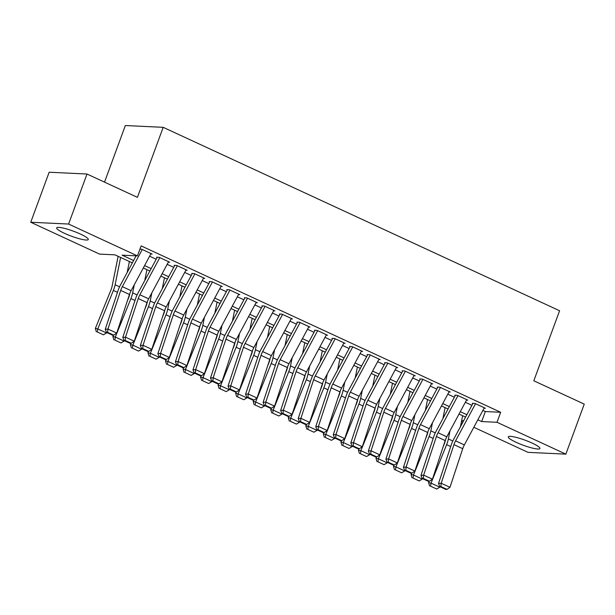 <?xml version="1.0" encoding="UTF-8"?>
<svg xmlns="http://www.w3.org/2000/svg" width="615" height="615" viewBox="0 0 615 615"><rect width="100%" height="100%" fill="white"/><g stroke="black" fill="none" stroke-linecap="round" stroke-linejoin="round"><path stroke-width="0.92" d="M80.45 234.077A16.843 2.691 20.2 0 1 88.283 239.519A16.843 2.691 20.2 0 1 64.498 233.323A16.843 2.691 20.2 0 1 56.665 227.881A16.843 2.691 20.2 0 1 80.45 234.077M532.098 443.069A16.843 2.691 20.2 0 1 539.932 448.512A16.843 2.691 20.2 0 1 516.146 442.316A16.843 2.691 20.2 0 1 508.313 436.873A16.843 2.691 20.2 0 1 532.098 443.069M104.527 182.132L125.345 125.537L163.19 127.328L559.588 310.752L533.82 380.785L584.25 404.116L565.846 454.139L528.001 452.348L473.819 427.279M462.849 422.198L461.465 421.567M132.333 262.882L114.936 254.833L99.592 254.11L30.75 222.253L68.596 224.044L137.437 255.894L122.093 255.171L133.609 260.506M68.596 224.044L86.999 174.022L49.154 172.231L30.75 222.253M150.806 254.003L152.12 254.064L141.596 249.198L139.928 249.113M168.341 262.121L169.655 262.182L159.131 257.308L156.579 257.193M185.884 270.239L187.198 270.3L176.674 265.426L174.114 265.311M203.427 278.349L204.741 278.411L194.217 273.544L191.657 273.421M220.962 286.467L222.276 286.529L211.752 281.662L209.2 281.539M238.505 294.585L239.819 294.647L229.295 289.78L226.735 289.657M256.04 302.703L257.354 302.764L246.83 297.891L244.278 297.775M273.583 310.821L274.897 310.882L264.373 306.009L261.813 305.886M291.126 318.931L292.44 318.993L281.916 314.127L279.356 314.004M308.661 327.049L309.975 327.111L299.451 322.245L296.899 322.122M326.204 335.167L327.518 335.229L316.994 330.355L314.434 330.24M343.739 343.285L345.053 343.347L334.529 338.473L331.977 338.358M361.282 351.396L362.596 351.457L352.072 346.591L349.512 346.468M378.825 359.514L380.139 359.575L369.615 354.709L367.055 354.586M396.36 367.632L397.674 367.693L387.15 362.827L384.598 362.704M413.903 375.75L415.217 375.811L404.693 370.937L402.133 370.822M431.438 383.868L432.752 383.929L422.228 379.055L419.676 378.932M448.981 391.978L450.295 392.039L439.771 387.173L437.211 387.05M466.524 400.096L467.838 400.157L457.314 395.291L454.754 395.168M482.875 410.413L485.343 411.55L500.679 412.281L141.119 245.892L137.437 255.894M149.622 256.201L156.187 259.238M167.165 264.319L173.722 267.356M184.7 272.437L191.265 275.474M202.243 280.555L208.808 283.592M219.778 288.666L226.343 291.71M237.321 296.784L243.886 299.82M254.864 304.902L261.421 307.938M272.399 313.02L278.964 316.056M289.942 321.138L296.507 324.174M307.477 329.248L314.042 332.285M325.02 337.366L331.585 340.403M342.563 345.484L349.12 348.521M360.098 353.602L366.663 356.639M377.641 361.712L384.206 364.757M395.176 369.83L401.741 372.867M412.719 377.948L419.284 380.985M430.262 386.066L436.819 389.103M447.797 394.184L454.362 397.221M465.34 402.295L471.905 405.331M484.059 408.214L485.373 408.275L474.849 403.402L472.297 403.286M86.999 174.022L137.422 197.354L163.19 127.328M500.679 412.281L497.005 422.282L565.846 454.139M477.847 419.791L481.66 421.559L497.005 422.282M144.587 265.58L151.152 268.617M162.129 273.698L168.695 276.735M179.665 281.816L186.23 284.853M197.207 289.934L203.773 292.971M214.75 298.044L221.308 301.081M232.286 306.162L238.851 309.199M249.828 314.28L256.394 317.317M267.364 322.398L273.929 325.435M284.906 330.509L291.472 333.545M302.449 338.627L309.007 341.663M319.985 346.745L326.55 349.781M337.527 354.863L344.093 357.899M355.063 362.981L361.628 366.017M372.605 371.091L379.171 374.128M390.148 379.209L396.706 382.246M407.684 387.327L414.249 390.364M425.226 395.445L431.791 398.482M442.762 403.555L449.327 406.592M460.304 411.673L466.87 414.71M465.586 417.093L459.028 414.056M448.051 408.975L441.485 405.938M430.508 400.865L423.943 397.828M412.965 392.747L406.407 389.71M395.43 384.629L388.865 381.592M377.887 376.511L371.329 373.474M360.352 368.4L353.786 365.364M342.809 360.282L336.244 357.246M325.266 352.164L318.708 349.128M307.731 344.046L301.166 341.01M290.188 335.928L283.63 332.892M272.653 327.818L266.087 324.782M255.11 319.7L248.545 316.664M237.567 311.582L231.009 308.546M220.032 303.464L213.467 300.428M202.489 295.354L195.924 292.317M184.954 287.236L178.388 284.199M167.411 279.118L160.846 276.081M149.868 271L143.31 267.963M461.657 420.614L463.649 420.706M485.343 411.55L481.66 421.559M484.297 407.776L464.356 444.914A10.801 4.82 -65.2 0 0 462.726 448.696L449.972 487.303L441.201 483.244L440.855 486.526L439.779 486.619L445.921 489.463L446.99 489.363L440.855 486.526M475.526 403.717L455.584 440.855A10.801 4.82 -65.2 0 0 453.955 444.637L441.201 483.244L438.518 483.482L451.272 444.876A16.198 7.226 114.8 0 1 453.716 439.21L472.858 403.548M438.518 483.482L439.779 486.619M446.99 489.363L449.972 487.303M445.529 439.617L445.375 440.371A10.801 4.82 114.8 0 1 444.215 444.176L443.054 447.043M429.17 481.276L428.609 482.652L431.03 483.129L446.628 444.66A16.198 7.226 -65.2 0 0 448.373 438.956L450.011 430.854M460.435 426.695L462.641 415.732M430.569 486.188L436.704 489.025L430.569 486.188L431.03 483.129L439.794 487.188L439.986 486.719M439.794 487.188L436.704 489.025M429.601 485.996L428.609 482.652M466.754 399.658L446.813 436.796A10.801 4.82 -65.2 0 0 445.191 440.578L432.43 479.185L423.666 475.126L423.312 478.409L422.244 478.501L428.378 481.345L429.454 481.245L423.312 478.409M457.983 395.599L438.049 432.737A10.801 4.82 -65.2 0 0 436.419 436.519L423.666 475.126L420.983 475.372L433.736 436.758A16.198 7.226 114.8 0 1 436.173 431.092L455.323 395.43M420.983 475.372L422.244 478.501M429.454 481.245L432.43 479.185M449.219 391.54L429.278 428.678A10.801 4.82 -65.2 0 0 427.648 432.46L414.894 471.067L406.123 467.016L405.777 470.291L404.701 470.39L410.843 473.227L411.912 473.135L405.777 470.291M440.448 387.481L420.506 424.627A10.801 4.82 -65.2 0 0 418.877 428.401L406.123 467.016L403.44 467.254L416.194 428.647A16.198 7.226 114.8 0 1 418.638 422.974L437.78 387.312M403.44 467.254L404.701 470.39M411.912 473.135L414.894 471.067M431.676 383.429L411.735 420.568A10.801 4.82 -65.2 0 0 410.105 424.342L397.352 462.957L388.58 458.898L388.234 462.173L387.158 462.272L393.3 465.109L394.376 465.017L388.234 462.173M422.905 379.37L402.963 416.509A10.801 4.82 -65.2 0 0 401.341 420.291L388.58 458.898L385.897 459.136L398.658 420.529A16.198 7.226 114.8 0 1 401.095 414.856L420.245 379.201M385.897 459.136L387.158 462.272M394.376 465.017L397.352 462.957M414.133 375.311L394.2 412.45A10.801 4.82 -65.2 0 0 392.57 416.232L379.816 454.839L371.045 450.78L370.691 454.062L369.623 454.154L375.757 456.999L376.834 456.899L370.691 454.062M405.37 371.252L385.428 408.391A10.801 4.82 -65.2 0 0 383.798 412.173L371.045 450.78L368.362 451.018L381.115 412.411A16.198 7.226 114.8 0 1 383.56 406.738L402.702 371.083M368.362 451.018L369.623 454.154M376.834 456.899L379.816 454.839M427.986 431.499L427.832 432.26A10.801 4.82 114.8 0 1 426.672 436.058L425.511 438.926M411.627 473.158L411.066 474.534L413.488 475.018L429.093 436.542A16.198 7.226 -65.2 0 0 430.838 430.838L432.468 422.736M442.892 418.577L445.106 407.614M413.026 478.07L419.169 480.907L413.026 478.07L413.488 475.018L422.259 479.07L422.451 478.601M422.259 479.07L419.169 480.907M412.058 477.878L411.066 474.534M410.451 423.389L410.297 424.142A10.801 4.82 114.8 0 1 409.136 427.948L407.968 430.815M394.084 465.04L393.531 466.416L395.945 466.9L411.55 428.424A16.198 7.226 -65.2 0 0 413.295 422.72L414.925 414.618M425.357 410.466L427.563 399.496M395.483 469.952L401.626 472.797L395.483 469.952L395.945 466.9L404.716 470.959L404.908 470.483M404.716 470.959L401.626 472.797M394.523 469.76L393.531 466.416M392.908 415.271L392.754 416.024A10.801 4.82 114.8 0 1 391.594 419.83L390.433 422.697M376.549 456.922L375.988 458.298L378.41 458.782L394.015 420.306A16.198 7.226 -65.2 0 0 395.752 414.602L397.39 406.507M407.814 402.348L410.021 391.386M377.948 461.834L384.083 464.679L377.948 461.834L378.41 458.782L387.181 462.841L387.365 462.365M387.181 462.841L384.083 464.679M376.98 461.642L375.988 458.298M375.365 407.153L375.219 407.906A10.801 4.82 114.8 0 1 374.058 411.712L372.89 414.579M359.006 448.812L358.453 450.188L360.867 450.664L376.472 412.196A16.198 7.226 -65.2 0 0 378.217 406.492L379.847 398.389M390.271 394.23L392.485 383.268M360.405 453.724L366.548 456.561L360.405 453.724L360.867 450.664L369.638 454.723L369.83 454.254M369.638 454.723L366.548 456.561M359.437 453.532L358.453 450.188M396.598 367.193L376.657 404.332A10.801 4.82 -65.2 0 0 375.027 408.114L362.273 446.721L353.502 442.662L353.156 445.944L352.08 446.036L358.222 448.881L359.291 448.781L353.156 445.944M387.827 363.134L367.885 400.273A10.801 4.82 -65.2 0 0 366.256 404.055L353.502 442.662L350.819 442.9L363.573 404.293A16.198 7.226 114.8 0 1 366.017 398.628L385.159 362.965M350.819 442.9L352.08 446.036M359.291 448.781L362.273 446.721M357.83 399.035L357.676 399.796A10.801 4.82 114.8 0 1 356.516 403.594L355.355 406.461M341.471 440.694L340.91 442.07L343.331 442.546L358.929 404.078A16.198 7.226 -65.2 0 0 360.674 398.374L362.312 390.271M372.736 386.112L374.942 375.15M342.87 445.606L349.005 448.443L342.87 445.606L343.331 442.546L352.095 446.605L352.287 446.136M352.095 446.605L349.005 448.443M341.902 445.414L340.91 442.07M379.055 359.075L359.114 396.214A10.801 4.82 -65.2 0 0 357.492 399.996L344.731 438.603L335.967 434.544L335.613 437.826L334.545 437.926L340.679 440.763L341.756 440.671L335.613 437.826M370.284 355.016L350.35 392.162A10.801 4.82 -65.2 0 0 348.72 395.937L335.967 434.544L333.284 434.79L346.037 396.183A16.198 7.226 114.8 0 1 348.474 390.51L367.624 354.847M333.284 434.79L334.545 437.926M341.756 440.671L344.731 438.603M340.287 390.925L340.133 391.678A10.801 4.82 114.8 0 1 338.973 395.476L337.812 398.351M323.928 432.576L323.367 433.952L325.789 434.436L341.394 395.96A16.198 7.226 -65.2 0 0 343.132 390.256L344.769 382.153M355.193 378.002L357.407 367.032M325.327 437.488L331.47 440.332L325.327 437.488L325.789 434.436L334.56 438.495L334.752 438.018M334.56 438.495L331.47 440.332M324.359 437.296L323.367 433.952M361.52 350.957L341.579 388.103A10.801 4.82 -65.2 0 0 339.949 391.878L327.195 430.492L318.424 426.433L318.078 429.708L317.002 429.808L323.144 432.645L324.213 432.553L318.078 429.708M352.749 346.906L332.807 384.044A10.801 4.82 -65.2 0 0 331.178 387.819L318.424 426.433L315.741 426.672L328.495 388.065A16.198 7.226 114.8 0 1 330.939 382.392L350.081 346.729M315.741 426.672L317.002 429.808M324.213 432.553L327.195 430.492M322.752 382.807L322.598 383.56A10.801 4.82 114.8 0 1 321.437 387.365L320.269 390.233M306.385 424.458L305.832 425.834L308.246 426.318L323.851 387.842A16.198 7.226 -65.2 0 0 325.596 382.138L327.226 374.043M337.658 369.884L339.864 358.922M307.784 429.37L313.927 432.214L307.784 429.37L308.246 426.318L317.017 430.377L317.209 429.9M317.017 430.377L313.927 432.214M306.824 429.178L305.832 425.834M343.977 342.847L324.036 379.985A10.801 4.82 -65.2 0 0 322.406 383.768L309.653 422.374L300.881 418.315L300.535 421.59L299.459 421.69L305.601 424.535L306.677 424.435L300.535 421.59M335.206 338.788L315.264 375.926A10.801 4.82 -65.2 0 0 313.642 379.709L300.881 418.315L298.198 418.554L310.959 379.947A16.198 7.226 114.8 0 1 313.396 374.274L332.546 338.619M298.198 418.554L299.459 421.69M306.677 424.435L309.653 422.374M305.209 374.689L305.055 375.442A10.801 4.82 114.8 0 1 303.895 379.247L302.734 382.115M288.85 416.347L288.289 417.723L290.711 418.2L306.316 379.724A16.198 7.226 -65.2 0 0 308.054 374.028L309.691 365.925M320.115 361.766L322.322 350.804M290.249 421.252L296.384 424.096L290.249 421.252L290.711 418.2L299.482 422.259L299.666 421.79M299.482 422.259L296.384 424.096M289.281 421.06L288.289 417.723M326.434 334.729L306.501 371.867A10.801 4.82 -65.2 0 0 304.871 375.65L292.117 414.256L283.346 410.197L282.992 413.48L281.924 413.572L288.058 416.416L289.135 416.317L282.992 413.48M317.671 330.67L297.729 367.808A10.801 4.82 -65.2 0 0 296.099 371.591L283.346 410.197L280.663 410.436L293.417 371.829A16.198 7.226 114.8 0 1 295.861 366.163L315.003 330.501M280.663 410.436L281.924 413.572M289.135 416.317L292.117 414.256M287.666 366.571L287.52 367.324A10.801 4.82 114.8 0 1 286.359 371.129L285.191 373.997M271.307 408.229L270.754 409.605L273.168 410.082L288.773 371.614A16.198 7.226 -65.2 0 0 290.518 365.91L292.148 357.807M302.572 353.648L304.786 342.686M272.706 413.142L278.849 415.978L272.706 413.142L273.168 410.082L281.939 414.141L282.131 413.672M281.939 414.141L278.849 415.978M271.738 412.949L270.754 409.605M308.899 326.611L288.958 363.749A10.801 4.82 -65.2 0 0 287.328 367.532L274.574 406.138L265.803 402.079L265.457 405.362L264.381 405.454L270.523 408.299L271.592 408.199L265.457 405.362M300.128 322.552L280.186 359.69A10.801 4.82 -65.2 0 0 278.557 363.473L265.803 402.079L263.12 402.325L275.874 363.711A16.198 7.226 114.8 0 1 278.318 358.045L297.46 322.383M263.12 402.325L264.381 405.454M271.592 408.199L274.574 406.138M270.131 358.453L269.977 359.214A10.801 4.82 114.8 0 1 268.817 363.011L267.656 365.879M253.772 400.111L253.211 401.487L255.632 401.972L271.23 363.496A16.198 7.226 -65.2 0 0 272.975 357.792L274.613 349.689M285.037 345.53L287.243 334.568M255.171 405.024L261.306 407.86L255.171 405.024L255.632 401.972L264.396 406.023L264.588 405.554M264.396 406.023L261.306 407.86M254.203 404.831L253.211 401.487M291.356 318.493L271.415 355.639A10.801 4.82 -65.2 0 0 269.793 359.414L257.032 398.02L248.268 393.969L247.914 397.244L246.846 397.344L252.98 400.18L254.057 400.088L247.914 397.244M282.585 314.434L262.651 351.58A10.801 4.82 -65.2 0 0 261.021 355.355L248.268 393.969L245.585 394.207L258.338 355.601A16.198 7.226 114.8 0 1 260.775 349.927L279.925 314.265M245.585 394.207L246.846 397.344M254.057 400.088L257.032 398.02M252.588 350.342L252.434 351.096A10.801 4.82 114.8 0 1 251.274 354.901L250.113 357.769M236.229 391.993L235.668 393.369L238.09 393.854L253.695 355.378A16.198 7.226 -65.2 0 0 255.433 349.674L257.07 341.571M267.494 337.42L269.708 326.45M237.628 396.906L243.771 399.75L237.628 396.906L238.09 393.854L246.861 397.913L247.053 397.436M246.861 397.913L243.771 399.75M236.66 396.713L235.668 393.369M273.821 310.383L253.88 347.521A10.801 4.82 -65.2 0 0 252.25 351.296L239.496 389.91L230.725 385.851L230.379 389.126L229.303 389.226L235.445 392.062L236.514 391.97L230.379 389.126M265.05 306.324L245.108 343.462A10.801 4.82 -65.2 0 0 243.479 347.244L230.725 385.851L228.042 386.089L240.796 347.483A16.198 7.226 114.8 0 1 243.24 341.809L262.382 306.155M228.042 386.089L229.303 389.226M236.514 391.97L239.496 389.91M235.053 342.224L234.899 342.978A10.801 4.82 114.8 0 1 233.738 346.783L232.57 349.651M218.686 383.875L218.133 385.251L220.547 385.736L236.152 347.26A16.198 7.226 -65.2 0 0 237.897 341.556L239.527 333.461M249.959 329.302L252.165 318.339M220.085 388.788L226.228 391.632L220.085 388.788L220.547 385.736L229.318 389.795L229.51 389.318M229.318 389.795L226.228 391.632M219.125 388.595L218.133 385.251M256.278 302.265L236.337 339.403A10.801 4.82 -65.2 0 0 234.707 343.185L221.954 381.792L213.182 377.733L212.836 381.016L211.76 381.108L217.902 383.952L218.978 383.852L212.836 381.016M247.507 298.206L227.565 335.344A10.801 4.82 -65.2 0 0 225.943 339.126L213.182 377.733L210.499 377.971L223.26 339.365A16.198 7.226 114.8 0 1 225.697 333.691L244.847 298.037M210.499 377.971L211.76 381.108M218.978 383.852L221.954 381.792M238.735 294.147L218.802 331.285A10.801 4.82 -65.2 0 0 217.172 335.067L204.418 373.674L195.647 369.615L195.293 372.898L194.225 372.99L200.359 375.834L201.436 375.734L195.293 372.898M229.972 290.088L210.03 327.226A10.801 4.82 -65.2 0 0 208.4 331.008L195.647 369.615L192.964 369.853L205.718 331.247A16.198 7.226 114.8 0 1 208.162 325.581L227.304 289.919M192.964 369.853L194.225 372.99M201.436 375.734L204.418 373.674M221.2 286.029L201.259 323.167A10.801 4.82 -65.2 0 0 199.629 326.949L186.875 365.556L178.104 361.497L177.758 364.78L176.682 364.88L182.824 367.716L183.893 367.624L177.758 364.78M212.429 281.97L192.487 319.116A10.801 4.82 -65.2 0 0 190.858 322.89L178.104 361.497L175.421 361.743L188.175 323.136A16.198 7.226 114.8 0 1 190.619 317.463L209.761 281.801M175.421 361.743L176.682 364.88M183.893 367.624L186.875 365.556M203.657 277.911L183.716 315.057A10.801 4.82 -65.2 0 0 182.094 318.831L169.333 357.446L160.569 353.387L160.215 356.662L159.147 356.762L165.281 359.598L166.358 359.506L160.215 356.662M194.886 273.86L174.952 310.998A10.801 4.82 -65.2 0 0 173.322 314.772L160.569 353.387L157.878 353.625L170.639 315.018A16.198 7.226 114.8 0 1 173.076 309.345L192.226 273.683M157.878 353.625L159.147 356.762M166.358 359.506L169.333 357.446M186.114 269.8L166.181 306.939A10.801 4.82 -65.2 0 0 164.551 310.721L151.797 349.328L143.026 345.269L142.68 348.544L141.604 348.644L147.746 351.488L148.815 351.388L142.68 348.544M177.351 265.742L157.409 302.88A10.801 4.82 -65.2 0 0 155.779 306.662L143.026 345.269L140.343 345.507L153.097 306.9A16.198 7.226 114.8 0 1 155.541 301.227L174.683 265.572M140.343 345.507L141.604 348.644M148.815 351.388L151.797 349.328M168.579 261.683L148.638 298.821A10.801 4.82 -65.2 0 0 147.008 302.603L134.255 341.21L125.483 337.151L125.137 340.433L124.061 340.526L130.203 343.37L131.279 343.27L125.137 340.433M159.808 257.624L139.866 294.762A10.801 4.82 -65.2 0 0 138.244 298.544L125.483 337.151L122.8 337.389L135.561 298.782A16.198 7.226 114.8 0 1 137.998 293.117L157.148 257.454M122.8 337.389L124.061 340.526M131.279 343.27L134.255 341.21M151.036 253.565L131.103 290.703A10.801 4.82 -65.2 0 0 129.473 294.485L116.719 333.092L107.948 329.033L107.594 332.315L106.526 332.408L112.66 335.252L113.737 335.152L107.594 332.315M142.265 249.506L122.331 286.644A10.801 4.82 -65.2 0 0 120.701 290.426L107.948 329.033L105.265 329.279L118.019 290.664A16.198 7.226 114.8 0 1 120.463 284.999L136.115 255.832M105.265 329.279L106.526 332.408M113.737 335.152L116.719 333.092M217.51 334.106L217.356 334.86A10.801 4.82 114.8 0 1 216.196 338.665L215.035 341.533M201.151 375.765L200.59 377.141L203.012 377.618L218.617 339.149A16.198 7.226 -65.2 0 0 220.355 333.445L221.992 325.343M232.416 321.184L234.623 310.221M202.55 380.677L208.685 383.514L202.55 380.677L203.012 377.618L211.783 381.677L211.967 381.208M211.783 381.677L208.685 383.514M201.582 380.485L200.59 377.141M199.967 325.988L199.821 326.75A10.801 4.82 114.8 0 1 198.66 330.547L197.492 333.415M183.608 367.647L183.055 369.023L185.469 369.5L201.074 331.031A16.198 7.226 -65.2 0 0 202.819 325.327L204.449 317.225M214.873 313.066L217.087 302.103M185.007 372.559L191.15 375.396L185.007 372.559L185.469 369.5L194.24 373.559L194.432 373.09M194.24 373.559L191.15 375.396M184.039 372.367L183.055 369.023M182.432 317.878L182.278 318.632A10.801 4.82 114.8 0 1 181.118 322.429L179.957 325.304M166.073 359.529L165.512 360.905L167.933 361.389L183.531 322.913A16.198 7.226 -65.2 0 0 185.276 317.209L186.914 309.107M197.338 304.955L199.544 293.985M167.472 364.441L173.607 367.286L167.472 364.441L167.933 361.389L176.697 365.448L176.889 364.972M176.697 365.448L173.607 367.286M166.504 364.249L165.512 360.905M164.889 309.76L164.735 310.514A10.801 4.82 114.8 0 1 163.575 314.319L162.414 317.186M148.53 351.411L147.969 352.787L150.391 353.271L165.996 314.795A16.198 7.226 -65.2 0 0 167.734 309.091L169.371 300.996M179.795 296.837L182.009 285.875M149.929 356.323L156.072 359.168L149.929 356.323L150.391 353.271L159.162 357.33L159.354 356.854M159.162 357.33L156.072 359.168M148.961 356.131L147.969 352.787M147.354 301.642L147.2 302.396A10.801 4.82 114.8 0 1 146.039 306.201L144.871 309.068M130.987 343.301L130.434 344.677L132.848 345.153L148.453 306.677A16.198 7.226 -65.2 0 0 150.198 300.981L151.828 292.878M162.26 288.719L164.466 277.757M132.386 348.205L138.529 351.05L132.386 348.205L132.848 345.153L141.619 349.212L141.811 348.743M141.619 349.212L138.529 351.05M131.425 348.013L130.434 344.677M129.811 293.524L129.657 294.278A10.801 4.82 114.8 0 1 128.497 298.083L127.336 300.95M113.452 335.183L112.891 336.559L115.312 337.035L130.918 298.567A16.198 7.226 -65.2 0 0 132.656 292.863L134.293 284.76M144.717 280.601L146.924 269.639M114.851 340.095L120.986 342.932L114.851 340.095L115.312 337.035L124.076 341.094L124.268 340.625M124.076 341.094L120.986 342.932M113.883 339.903L112.891 336.559M118.134 256.317L112.122 286.167A10.801 4.82 114.8 0 1 110.961 289.965L95.356 328.441L97.77 328.925L113.375 290.449A16.198 7.226 -65.2 0 0 115.12 284.745L120.617 257.462M127.174 272.483L129.388 261.521M97.308 331.977L103.451 334.814L97.308 331.977L97.77 328.925L106.541 332.976L106.733 332.507M106.541 332.976L103.451 334.814M96.34 331.785L95.356 328.441M464.356 444.914L455.584 440.855M462.726 448.696L453.955 444.637M446.628 444.66L450.718 446.552M448.373 438.956L452.817 441.009M446.813 436.796L438.049 432.737M445.191 440.578L436.419 436.519M429.278 428.678L420.506 424.627M427.648 432.46L418.877 428.401M411.735 420.568L402.963 416.509M410.105 424.342L401.341 420.291M394.2 412.45L385.428 408.391M392.57 416.232L383.798 412.173M429.093 436.542L433.183 438.434M430.838 430.838L435.274 432.891M411.55 428.424L415.64 430.316M413.295 422.72L417.731 424.773M394.015 420.306L398.105 422.198M395.752 414.602L400.196 416.663M376.472 412.196L380.562 414.087M378.217 406.492L382.653 408.545M376.657 404.332L367.885 400.273M375.027 408.114L366.256 404.055M358.929 404.078L363.019 405.969M360.674 398.374L365.118 400.427M359.114 396.214L350.35 392.162M357.492 399.996L348.72 395.937M341.394 395.96L345.484 397.851M343.132 390.256L347.575 392.309M341.579 388.103L332.807 384.044M339.949 391.878L331.178 387.819M323.851 387.842L327.941 389.733M325.596 382.138L330.032 384.198M324.036 379.985L315.264 375.926M322.406 383.768L313.642 379.709M306.316 379.724L310.406 381.623M308.054 374.028L312.497 376.08M306.501 371.867L297.729 367.808M304.871 375.65L296.099 371.591M288.773 371.614L292.863 373.505M290.518 365.91L294.954 367.962M288.958 363.749L280.186 359.69M287.328 367.532L278.557 363.473M271.23 363.496L275.32 365.387M272.975 357.792L277.419 359.844M271.415 355.639L262.651 351.58M269.793 359.414L261.021 355.355M253.695 355.378L257.785 357.269M255.433 349.674L259.876 351.726M253.88 347.521L245.108 343.462M252.25 351.296L243.479 347.244M236.152 347.26L240.242 349.159M237.897 341.556L242.333 343.616M236.337 339.403L227.565 335.344M234.707 343.185L225.943 339.126M218.802 331.285L210.03 327.226M217.172 335.067L208.4 331.008M201.259 323.167L192.487 319.116M199.629 326.949L190.858 322.89M183.716 315.057L174.952 310.998M182.094 318.831L173.322 314.772M166.181 306.939L157.409 302.88M164.551 310.721L155.779 306.662M148.638 298.821L139.866 294.762M147.008 302.603L138.244 298.544M131.103 290.703L122.331 286.644M129.473 294.485L120.701 290.426M218.617 339.149L222.707 341.041M220.355 333.445L224.798 335.498M201.074 331.031L205.164 332.923M202.819 325.327L207.255 327.38M183.531 322.913L187.621 324.805M185.276 317.209L189.72 319.262M165.996 314.795L170.086 316.687M167.734 309.091L172.177 311.152M148.453 306.677L152.543 308.576M150.198 300.981L154.634 303.034M130.918 298.567L135.008 300.458M132.656 292.863L137.099 294.916M113.375 290.449L117.465 292.34M115.12 284.745L119.556 286.798"/></g></svg>
